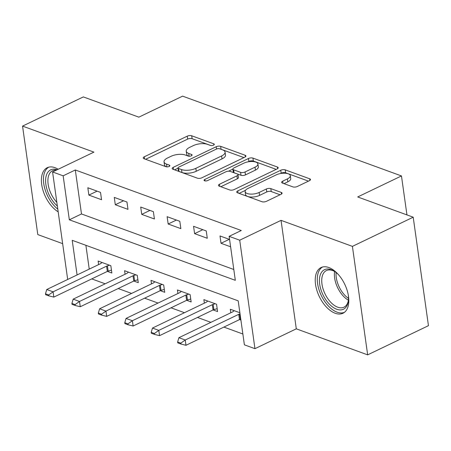 <?xml version="1.0" encoding="UTF-8"?>
<svg xmlns="http://www.w3.org/2000/svg" width="451" height="451" viewBox="0 0 451 451"><rect width="100%" height="100%" fill="white"/><g stroke="black" fill="none" stroke-linecap="round" stroke-linejoin="round"><path stroke-width="0.68" d="M213.537 145.154A2.232 0.919 -8 0 0 214.293 144.309A2.232 0.919 -8 0 0 213.757 143.818L191.703 135.779A3.191 1.314 -8 0 0 187.238 136.168L144.281 156.79A3.191 1.314 -8 0 0 143.198 157.991A3.191 1.314 -8 0 0 143.965 158.696L166.019 166.735A2.232 0.919 -8 0 0 169.142 166.464A2.232 0.919 -8 0 0 169.903 165.624A2.232 0.919 -8 0 0 169.362 165.134L166.509 164.091A10.204 4.2 -8 0 1 164.04 161.847A10.204 4.2 -8 0 1 167.501 158.002L171.081 156.283A10.204 4.2 -8 0 1 185.361 155.037L188.219 156.08A2.232 0.919 -8 0 0 191.342 155.809A2.232 0.919 -8 0 0 192.098 154.969A2.232 0.919 -8 0 0 191.557 154.473L188.704 153.436A10.204 4.2 -8 0 1 186.235 151.186A10.204 4.2 -8 0 1 189.702 147.347L193.282 145.628A10.204 4.2 -8 0 1 207.561 144.382L210.414 145.425A2.232 0.919 -8 0 0 213.537 145.154M328.807 267.528A25.341 14.122 -115.6 0 0 321.056 267.556A25.341 14.122 -115.6 0 0 316.901 290.45A25.341 14.122 -115.6 0 0 335.234 313.27A25.341 14.122 -115.6 0 0 342.985 313.242A25.341 14.122 -115.6 0 0 347.135 290.348A25.341 14.122 -115.6 0 0 328.807 267.528M58.202 169.266A25.341 14.122 -115.6 0 0 54.977 167.687A25.341 14.122 -115.6 0 0 47.225 167.716A25.341 14.122 -115.6 0 0 42.439 188.332A25.341 14.122 -115.6 0 0 58.185 211.852M292.868 186.877A3.191 1.314 -8 0 0 297.333 186.488L309.386 180.704A3.191 1.314 -8 0 0 310.468 179.504A3.191 1.314 -8 0 0 309.696 178.799L285.207 169.869A3.191 1.314 -8 0 0 280.742 170.258L237.778 190.886A3.191 1.314 -8 0 0 236.702 192.087A3.191 1.314 -8 0 0 237.468 192.786L261.963 201.715A3.191 1.314 -8 0 0 266.423 201.326L280.984 194.336A3.191 1.314 -8 0 0 282.067 193.141A3.191 1.314 -8 0 0 281.294 192.436L270.814 188.614A3.191 1.314 -8 0 0 266.349 189.003L259.128 192.47A8.53 3.512 -8 0 1 250.294 194.088A8.53 3.512 -8 0 1 245.13 191.63A8.53 3.512 -8 0 1 248.027 188.422L276.311 174.841A8.53 3.512 -8 0 1 285.145 173.223A8.53 3.512 -8 0 1 290.309 175.681A8.53 3.512 -8 0 1 287.411 178.889L282.698 181.155A3.191 1.314 -8 0 0 281.616 182.356A3.191 1.314 -8 0 0 282.388 183.055L292.868 186.877M413.206 217.19L428.45 325.673L367.661 354.858L352.411 246.37L413.206 217.19L357.699 196.952L401.469 175.941L182.616 96.142L138.846 117.153L83.339 96.914L22.55 126.1L93.915 152.122L52.575 171.966L63.151 175.817L75.306 169.982L241.296 230.506L229.136 236.341L239.712 240.197L254.956 348.679L244.386 344.823L238.207 300.845L72.216 240.321L77.082 274.947M352.411 246.37L281.046 220.353L239.712 240.197M244.837 157.168A3.191 1.314 -8 0 0 245.919 155.967A3.191 1.314 -8 0 0 245.147 155.268L220.657 146.338A3.191 1.314 -8 0 0 216.192 146.727L173.235 167.349A3.191 1.314 -8 0 0 172.152 168.55A3.191 1.314 -8 0 0 172.919 169.249L197.414 178.179A3.191 1.314 -8 0 0 201.873 177.79L244.837 157.168M252.932 158.104L277.421 167.033A3.191 1.314 -8 0 1 278.194 167.738A3.191 1.314 -8 0 1 277.111 168.933L234.148 189.561A3.191 1.314 -8 0 1 229.689 189.95L219.203 186.128A3.191 1.314 -8 0 1 218.436 185.423A3.191 1.314 -8 0 1 219.519 184.222L236.938 175.862A3.191 1.314 -8 0 0 238.021 174.661A3.191 1.314 -8 0 0 237.249 173.956L230.298 171.425A3.191 1.314 -8 0 0 225.838 171.814L207.697 180.518A2.232 0.919 -8 0 1 205.385 180.941A2.232 0.919 -8 0 1 204.032 180.299A2.232 0.919 -8 0 1 204.788 179.459L248.467 158.493A3.191 1.314 -8 0 1 252.932 158.104L253.344 161.035L276.204 169.373M22.55 126.1L37.794 234.582L62.65 243.647M75.306 169.982L81.49 213.96L233.798 269.495M88.87 195.097L101.554 199.72L100.522 192.391L87.838 187.763L88.87 195.097L97.1 191.139M115.298 204.731L127.988 209.36L126.956 202.025L114.266 197.403L115.298 204.731L123.535 200.78M141.732 214.372L154.417 218.994L153.385 211.666L140.701 207.037L141.732 214.372L149.963 210.414M168.161 224.006L180.851 228.634L179.819 221.3L167.129 216.677L168.161 224.006L176.397 220.054M194.595 233.641L207.28 238.269L206.248 230.94L193.564 226.312L194.595 233.641L202.826 229.689M229.576 239.442L219.992 235.952L221.024 243.281L230.608 246.776M91.745 278.898L105.162 283.792M118.173 288.539L131.596 293.432M144.608 298.173L158.025 303.066M171.036 307.813L184.459 312.706M197.47 317.448L210.888 322.341M223.899 327.088L242.863 333.999M85.893 245.31L89.242 269.112M107.389 271.389L111.859 273.018L110.828 265.69L98.138 261.067L98.634 264.602M133.817 281.029L138.288 282.659L137.256 275.33L124.572 270.701L125.068 274.236M160.252 290.664L164.722 292.293L163.69 284.964L151 280.342L151.497 283.876M186.68 300.304L191.151 301.933L190.119 294.604L177.435 289.976L177.931 293.511M213.114 309.938L217.579 311.568L216.553 304.239L203.863 299.616L204.359 303.151M239.543 319.579L240.907 320.075M230.794 312.785L230.298 309.251L239.876 312.746M406.943 214.907L401.469 175.941M281.046 220.353L296.296 328.835L367.661 354.858M296.296 328.835L254.956 348.679M63.151 175.817L69.33 219.8L235.321 280.319L229.136 236.341M67.684 279.457L52.575 171.966M81.49 213.96L69.33 219.8M221.024 243.281L229.26 239.329M186.235 151.186L186.652 154.118A10.204 4.2 -8 0 0 188.687 156.193M164.04 161.847L164.452 164.778A10.204 4.2 -8 0 0 166.487 166.853M210.809 145.526L192.115 138.711A3.191 1.314 -8 0 0 187.65 139.1L145.6 159.288M178.032 168.172L174.548 169.847M243.929 157.602L221.069 149.27A3.191 1.314 -8 0 0 220.607 149.14M219.598 148.774A2.232 0.919 -8 0 0 216.474 149.044L178.765 167.146A2.232 0.919 -8 0 0 178.004 167.986A2.232 0.919 -8 0 0 178.545 168.482L181.556 169.576A10.204 4.2 -8 0 0 195.835 168.33L221.61 155.956A10.204 4.2 -8 0 0 225.077 152.117A10.204 4.2 -8 0 0 222.608 149.867L219.598 148.774M178.004 167.986L178.416 170.923A2.232 0.919 -8 0 0 178.957 171.414L178.545 168.482M225.077 152.117L225.489 155.048A10.204 4.2 -8 0 1 222.022 158.887L196.247 171.267A10.204 4.2 -8 0 1 181.967 172.507L178.957 171.414M220.838 186.72L237.35 178.793A3.191 1.314 -8 0 0 238.432 177.593L238.021 174.661M228.516 171.2L232.868 169.114A3.191 1.314 -8 0 0 233.641 169.818L240.592 172.355A3.191 1.314 -8 0 0 245.056 171.966L255.018 167.18A8.53 3.512 -8 0 0 257.916 163.972A8.53 3.512 -8 0 0 252.752 161.514A8.53 3.512 -8 0 0 243.918 163.132L233.951 167.919A3.191 1.314 -8 0 0 232.868 169.119L233.28 172.051A3.191 1.314 -8 0 0 234.052 172.75L233.641 169.818M248.016 161.841L248.879 161.424L248.467 158.493M234.052 172.75L241.003 175.287A3.191 1.314 -8 0 0 245.468 174.898L255.429 170.112A8.53 3.512 -8 0 0 258.327 166.904L257.916 163.972M253.344 161.035A3.191 1.314 -8 0 0 248.879 161.424M290.309 175.681L290.72 178.613A8.53 3.512 -8 0 1 287.828 181.826L284.017 183.653M245.13 191.63L245.541 194.567A8.53 3.512 -8 0 0 250.705 197.019A8.53 3.512 -8 0 0 259.545 195.401L259.128 192.47M280.077 194.776L271.226 191.545A3.191 1.314 -8 0 0 266.761 191.934L259.545 195.401M308.478 181.139L285.618 172.801A3.191 1.314 -8 0 0 281.153 173.19L280.409 173.55M245.524 190.299L239.098 193.383M102.056 262.493L100.877 263.44A3.247 1.336 172 0 1 100.24 263.829L46.746 289.514L53.088 291.825L106.583 266.146A3.247 1.336 172 0 1 107.417 265.825L109.503 265.205M48.652 294.965L45.478 293.804L45.602 294.683L48.776 295.845L48.652 294.965L53.088 291.825L53.827 297.102L107.327 271.423A3.247 1.336 172 0 1 108.161 271.102L111.448 270.126M46.746 289.514L45.478 293.804M48.776 295.845L53.827 297.102M128.49 272.128L127.306 273.08A3.247 1.336 172 0 1 126.669 273.469L73.175 299.148L79.517 301.46L133.017 275.781A3.247 1.336 172 0 1 133.851 275.465L135.931 274.845M75.08 304.6L71.912 303.444L72.03 304.324L75.204 305.479L75.08 304.6L79.517 301.46L80.261 306.742L133.755 281.058A3.247 1.336 172 0 1 134.595 280.742L137.882 279.767M73.175 299.148L71.912 303.444M75.204 305.479L80.261 306.742M154.918 281.768L153.74 282.715A3.247 1.336 172 0 1 153.103 283.104L99.609 308.788L105.951 311.1L159.445 285.421A3.247 1.336 172 0 1 160.28 285.1L162.366 284.48M101.514 314.24L98.341 313.079L98.465 313.958L101.638 315.119L101.514 314.24L105.951 311.1L106.69 316.377L160.19 290.698A3.247 1.336 172 0 1 161.024 290.376L164.311 289.401M99.609 308.788L98.341 313.079M101.638 315.119L106.69 316.377M181.353 291.402L180.169 292.355A3.247 1.336 172 0 1 179.532 292.744L126.038 318.423L132.38 320.734L185.88 295.055A3.247 1.336 172 0 1 186.714 294.74L188.794 294.12M127.943 323.874L124.775 322.719L124.893 323.598L128.067 324.754L127.943 323.874L132.38 320.734L133.124 326.011L186.618 300.332A3.247 1.336 172 0 1 187.453 300.016L190.745 299.041M126.038 318.423L124.775 322.719M128.067 324.754L133.124 326.011M207.781 301.042L206.603 301.99A3.247 1.336 172 0 1 205.966 302.379L152.472 328.063L158.814 330.374L212.308 304.69A3.247 1.336 172 0 1 213.143 304.374L215.228 303.754M154.377 333.509L151.203 332.353L151.327 333.233L154.501 334.394L154.377 333.509L158.814 330.374L159.553 335.651L213.052 309.972A3.247 1.336 172 0 1 213.887 309.651L217.173 308.676M152.472 328.063L151.203 332.353M154.501 334.394L159.553 335.651M57.362 206.022A21.93 12.222 64.4 0 1 46.385 175.219A21.93 12.222 64.4 0 1 57.159 169.762M56.381 170.14A20.306 11.314 -115.6 0 0 52.564 170.737A20.306 11.314 -115.6 0 0 48.618 175.704A20.306 11.314 -115.6 0 0 56.849 202.369M48.804 167.152A25.177 14.032 -115.6 0 0 44.345 173.088A25.177 14.032 -115.6 0 0 57.801 209.151M348.273 294.954A21.93 12.222 64.4 0 1 348.397 300.569A21.93 12.222 64.4 0 1 336.745 309.256A21.93 12.222 64.4 0 1 319.691 284.26A21.93 12.222 64.4 0 1 331.181 269.675A21.93 12.222 64.4 0 1 334.326 271.26A21.93 12.222 64.4 0 1 338.633 274.868M334.935 271.665A20.306 11.314 -115.6 0 0 332.607 270.555A20.306 11.314 -115.6 0 0 326.394 270.577A20.306 11.314 -115.6 0 0 323.068 288.922A20.306 11.314 -115.6 0 0 337.754 307.204A20.306 11.314 -115.6 0 0 343.966 307.187A20.306 11.314 -115.6 0 0 348.46 299.842M322.634 266.992A25.177 14.032 -115.6 0 0 319.071 289.925A25.177 14.032 -115.6 0 0 337.156 312.188A25.177 14.032 -115.6 0 0 344.412 312.357M234.216 310.677L233.032 311.63A3.247 1.336 172 0 1 232.395 312.019L178.9 337.698L185.243 340.009L238.742 314.33A3.247 1.336 172 0 1 239.577 314.014L240.033 313.873M180.806 343.149L177.638 341.993L177.756 342.873L180.93 344.028L180.806 343.149L185.243 340.009L185.987 345.286L239.481 319.607A3.247 1.336 172 0 1 240.315 319.291L240.778 319.156M178.9 337.698L177.638 341.993M180.93 344.028L185.987 345.286M213.909 144.934L213.757 143.818M169.52 166.244L169.362 165.134M191.714 155.589L191.557 154.473M189.099 156.232L188.704 153.436M166.898 166.893L166.509 164.091M144.579 158.915L144.281 156.79M187.65 139.1L187.238 136.168M192.115 138.711L191.703 135.779M173.534 169.475L173.235 167.349M216.519 149.027L216.192 146.727M221.069 149.27L220.657 146.338M245.372 156.858L245.147 155.268M181.967 172.507L181.556 169.576M196.247 171.267L195.835 168.33M222.022 158.887L221.61 155.956M277.647 168.623L277.421 167.033M219.817 186.348L219.519 184.222M237.35 178.793L236.938 175.862M204.991 180.902L204.788 179.459M255.429 170.112L255.018 167.18M241.003 175.287L240.592 172.355M245.468 174.898L245.056 171.966M282.997 183.281L282.698 181.155M287.828 181.826L287.411 178.889M266.761 191.934L266.349 189.003M271.226 191.545L270.814 188.614M281.52 194.026L281.294 192.436M238.077 193.011L237.778 190.886M281.153 173.19L280.742 170.258M285.618 172.801L285.207 169.869M309.922 180.389L309.696 178.799M108.161 271.102L107.417 265.825M107.327 271.423L106.583 266.146M134.595 280.742L133.851 275.465M133.755 281.058L133.017 275.781M161.024 290.376L160.28 285.1M160.19 290.698L159.445 285.421M187.453 300.016L186.714 294.74M186.618 300.332L185.88 295.055M213.887 309.651L213.143 304.374M213.052 309.972L212.308 304.69M348.403 300.191A20.306 11.314 64.4 0 1 334.625 271.491M336.102 272.545A19.635 10.942 -115.6 0 0 348.505 298.376M240.315 319.291L239.577 314.014M239.481 319.607L238.742 314.33"/></g></svg>
